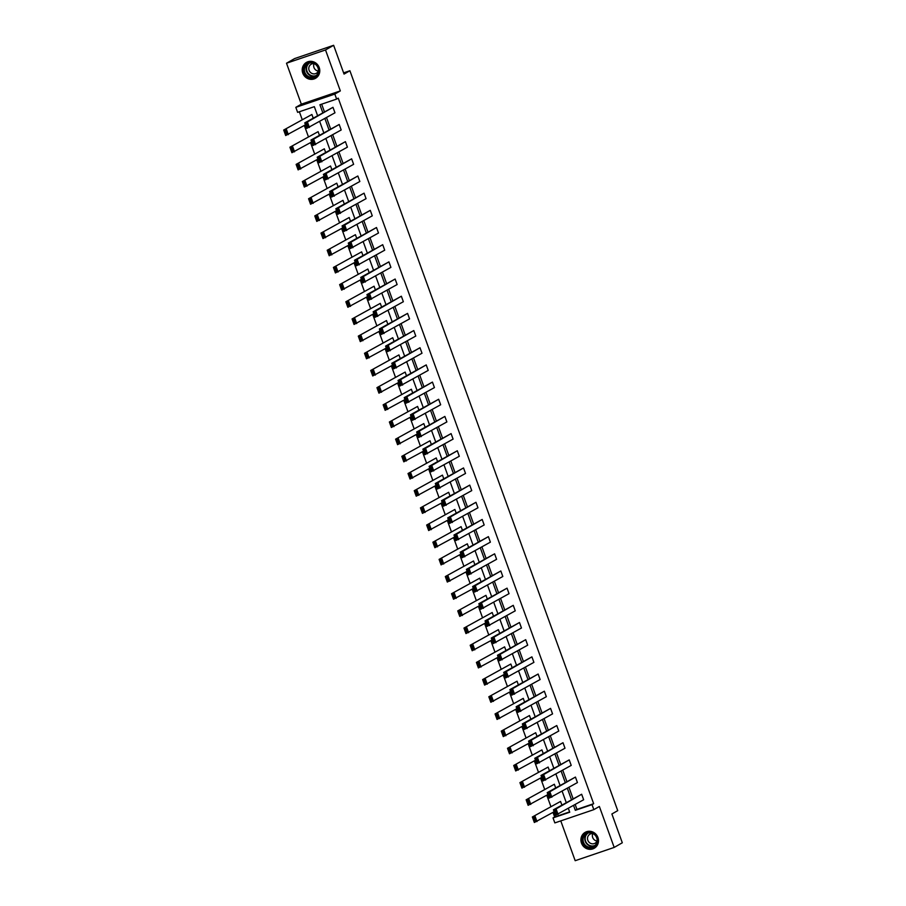 <?xml version="1.0" encoding="UTF-8"?>
<svg xmlns="http://www.w3.org/2000/svg" width="906" height="906" viewBox="0 0 906 906"><rect width="100%" height="100%" fill="white"/><g stroke="black" fill="none" stroke-linecap="round" stroke-linejoin="round"><path stroke-width="1.36" d="M319.218 67.554A9.151 8.664 60.2 0 1 315.537 78.29A9.151 8.664 60.2 0 1 302.774 73.148A9.151 8.664 60.2 0 1 306.443 62.423A9.151 8.664 60.2 0 1 319.218 67.554M597.926 837.506A9.151 8.664 60.2 0 1 594.257 848.243A9.151 8.664 60.2 0 1 581.482 843.101A9.151 8.664 60.2 0 1 585.163 832.365A9.151 8.664 60.2 0 1 597.926 837.506M560.78 820.893L575.185 860.7L614.189 847.427L599.364 806.476L593.838 809.636L554.846 822.908L553.034 817.903L569.738 812.218L568.39 808.492M333.635 45.3L325.514 49.955L286.511 63.227L294.631 58.573L333.635 45.3L344.054 74.088L349.897 70.736L617.733 810.632L611.89 813.984L622.309 842.773L614.189 847.427M553 812.41L554.653 816.974L553.034 817.903M299.376 111.766L302.151 119.456M304.325 125.458L308.368 136.625M310.543 142.638L314.586 153.794M316.76 159.807L320.803 170.974M322.978 176.987L327.021 188.142M329.195 194.156L333.238 205.322M335.413 211.336L339.456 222.491M341.63 228.505L345.673 239.671M347.847 245.673L351.89 256.84M354.065 262.853L358.108 274.008M360.282 280.022L364.325 291.188M366.5 297.202L370.543 308.357M372.717 314.371L376.76 325.537M378.935 331.551L382.966 342.706M385.152 348.719L389.184 359.886M391.369 365.888L395.401 377.055M397.587 383.068L401.618 394.223M403.793 400.237L407.836 411.403M410.01 417.417L414.053 428.572M416.228 434.586L420.271 445.752M422.445 451.766L426.488 462.921M428.663 468.934L432.706 480.101M434.88 486.103L438.923 497.269M441.097 503.283L445.14 514.438M447.315 520.452L451.358 531.618M453.532 537.632L457.575 548.787M459.75 554.8L463.793 565.967M465.967 571.98L470.01 583.136M472.185 589.149L476.228 600.304M478.402 606.318L482.445 617.484M484.619 623.498L488.651 634.653M490.837 640.667L494.869 651.833M497.054 657.847L501.086 669.002M503.272 675.015L507.303 686.182M509.478 692.195L513.521 703.35M515.695 709.364L519.738 720.519M521.913 726.533L525.956 737.699M528.13 743.713L532.173 754.868M534.347 760.881L538.39 772.048M540.565 778.061L544.608 789.217M546.782 795.23L550.825 806.397M317.542 115.538L314.337 106.67L297.621 112.355L295.809 107.35L334.812 94.077L336.624 99.082L319.92 104.768L322.74 112.559M286.511 63.227L301.336 104.179L295.809 107.35M349.897 70.736L343.612 72.876M311.653 140.826L310.985 140.034L339.195 124.473L341.188 129.977L312.978 145.538L310.985 140.034L313.623 139.139L315.616 144.643L314.099 144.326L312.706 140.475L311.653 140.826L313.046 144.688L314.099 144.326M324.088 175.175L323.419 174.382L351.63 158.822L353.623 164.326L325.413 179.886L323.419 174.382L326.058 173.488L328.051 178.992L326.534 178.675L325.141 174.824L324.088 175.175L325.481 179.037L326.534 178.675M336.522 209.524L335.854 208.731L364.065 193.171L366.058 198.674L337.847 214.235L335.854 208.731L338.493 207.825L340.486 213.329L338.969 213.023L337.576 209.161L336.522 209.524L337.915 213.374L338.969 213.023M348.957 243.873L348.289 243.068L376.5 227.519L378.493 233.023L350.282 248.584L348.289 243.068L350.916 242.174L352.91 247.678L351.403 247.372L350.01 243.51L348.957 243.873L350.35 247.723L351.403 247.372M361.392 278.221L360.724 277.417L388.934 261.868L390.916 267.372L362.717 282.921L360.724 277.417L363.351 276.523L365.345 282.026L363.838 281.709L362.445 277.859L361.392 278.221L362.785 282.072L363.838 281.709M373.816 312.57L373.159 311.766L401.358 296.217L403.351 301.721L375.152 317.27L373.159 311.766L375.786 310.871L377.779 316.375L376.273 316.058L374.88 312.208L373.816 312.57L375.22 316.421L376.273 316.058M386.25 346.919L385.582 346.115L413.793 330.554L415.786 336.058L387.575 351.619L385.582 346.115L388.221 345.22L390.214 350.724L388.708 350.407L387.304 346.556L386.25 346.919L387.655 350.769L388.708 350.407M398.685 381.256L398.017 380.463L426.228 364.903L428.221 370.407L400.01 385.967L398.017 380.463L400.656 379.569L402.649 385.073L401.132 384.756L399.739 380.905L398.685 381.256L400.078 385.118L401.132 384.756M411.12 415.605L410.452 414.812L438.663 399.252L440.656 404.755L412.445 420.316L410.452 414.812L413.091 413.917L415.084 419.421L413.566 419.104L412.173 415.254L411.12 415.605L412.513 419.467L413.566 419.104M423.555 449.954L422.887 449.161L451.097 433.6L453.091 439.104L424.88 454.665L422.887 449.161L425.526 448.255L427.519 453.759L426.001 453.453L424.608 449.591L423.555 449.954L424.948 453.804L426.001 453.453M435.99 484.302L435.322 483.498L463.532 467.949L465.525 473.453L437.315 489.002L435.322 483.498L437.96 482.604L439.954 488.108L438.436 487.802L437.043 483.94L435.99 484.302L437.383 488.153L438.436 487.802M448.425 518.651L447.757 517.847L475.967 502.298L477.96 507.802L449.75 523.351L447.757 517.847L450.395 516.952L452.377 522.456L450.871 522.139L449.478 518.289L448.425 518.651L449.818 522.502L450.871 522.139M460.86 553L460.191 552.196L488.402 536.646L490.384 542.15L462.185 557.7L460.191 552.196L462.819 551.301L464.812 556.805L463.306 556.488L461.913 552.637L460.86 553L462.253 556.85L463.306 556.488M473.283 587.348L472.626 586.544L500.825 570.984L502.819 576.488L474.619 592.048L472.626 586.544L475.254 585.65L477.247 591.154L475.741 590.837L474.348 586.986L473.283 587.348L474.687 591.199L475.741 590.837M485.718 621.686L485.05 620.893L513.26 605.333L515.254 610.837L487.043 626.397L485.05 620.893L487.688 619.998L489.682 625.502L488.175 625.185L486.771 621.335L485.718 621.686L487.122 625.548L488.175 625.185M498.153 656.035L497.485 655.242L525.695 639.681L527.688 645.185L499.478 660.746L497.485 655.242L500.123 654.347L502.117 659.851L500.599 659.534L499.206 655.684L498.153 656.035L499.546 659.885L500.599 659.534M510.588 690.383L509.919 689.591L538.13 674.03L540.123 679.534L511.913 695.095L509.919 689.591L512.558 688.685L514.551 694.189L513.034 693.883L511.641 690.021L510.588 690.383L511.981 694.234L513.034 693.883M523.022 724.732L522.354 723.928L550.565 708.379L552.558 713.883L524.348 729.432L522.354 723.928L524.993 723.033L526.986 728.537L525.469 728.22L524.076 724.37L523.022 724.732L524.415 728.583L525.469 728.22M535.457 759.081L534.789 758.277L563 742.727L564.993 748.231L536.782 763.781L534.789 758.277L537.428 757.382L539.421 762.886L537.904 762.569L536.511 758.718L535.457 759.081L536.85 762.931L537.904 762.569M547.892 793.43L547.224 792.625L575.435 777.076L577.428 782.58L549.217 798.129L547.224 792.625L549.863 791.731L551.845 797.235L550.338 796.918L548.945 793.067L547.892 793.43L549.285 797.28L550.338 796.918M321.664 104.179L324.359 111.631M326.534 117.644L330.577 128.799M332.751 134.813L336.794 145.979M338.969 151.993L343.012 163.148M345.186 169.162L349.229 180.328M351.403 186.33L355.446 197.497M357.621 203.51L361.664 214.665M363.838 220.679L367.881 231.845M370.056 237.859L374.099 249.014M376.273 255.028L380.316 266.194M382.491 272.208L386.534 283.363M388.708 289.376L392.751 300.543M394.925 306.545L398.968 317.712M401.143 323.725L405.175 334.88M407.36 340.894L411.392 352.06M413.578 358.074L417.609 369.229M419.795 375.243L423.827 386.409M426.001 392.423L430.044 403.578M432.219 409.591L436.262 420.746M438.436 426.76L442.479 437.926M444.653 443.94L448.697 455.095M450.871 461.109L454.914 472.275M457.088 478.289L461.131 489.444M463.306 495.457L467.349 506.624M469.523 512.637L473.566 523.793M475.741 529.806L479.784 540.961M481.958 546.975L486.001 558.141M488.175 564.155L492.218 575.31M494.393 581.324L498.436 592.49M500.61 598.504L504.642 609.659M506.828 615.672L510.859 626.839M513.045 632.841L517.077 644.007M519.263 650.021L523.294 661.176M525.469 667.19L529.512 678.356M531.686 684.37L535.729 695.525M537.904 701.538L541.947 712.705M544.121 718.718L548.164 729.874M550.338 735.887L554.381 747.054M556.556 753.056L560.599 764.222M562.773 770.236L566.816 781.391M568.991 787.405L573.034 798.571M575.208 804.585L576.952 809.386L593.657 803.701L338.244 98.154L336.624 99.082M554.11 810.598L553.441 809.805L581.652 794.245L583.645 799.749L555.435 815.309L553.441 809.805L556.069 808.899L558.062 814.403L556.556 814.098L555.163 810.236L554.11 810.598L555.503 814.449L556.556 814.098M541.675 776.249L541.007 775.457L569.217 759.896L571.21 765.4L543 780.961L541.007 775.457L543.645 774.562L545.639 780.066L544.121 779.749L542.728 775.898L541.675 776.249L543.068 780.1L544.121 779.749M529.24 741.901L528.572 741.108L556.782 725.547L558.775 731.051L530.565 746.612L528.572 741.108L531.21 740.213L533.204 745.717L531.686 745.4L530.293 741.55L529.24 741.901L530.633 745.763L531.686 745.4M516.805 707.563L516.137 706.759L544.347 691.199L546.341 696.703L518.13 712.263L516.137 706.759L518.776 705.865L520.769 711.369L519.251 711.051L517.858 707.201L516.805 707.563L518.198 711.414L519.251 711.051M504.37 673.215L503.702 672.411L531.913 656.861L533.906 662.365L505.695 677.915L503.702 672.411L506.341 671.516L508.334 677.02L506.816 676.703L505.423 672.852L504.37 673.215L505.763 677.065L506.816 676.703M491.935 638.866L491.267 638.062L519.478 622.513L521.471 628.017L493.26 643.566L491.267 638.062L493.906 637.167L495.899 642.671L494.393 642.354L492.989 638.504L491.935 638.866L493.328 642.716L494.393 642.354M479.5 604.517L478.844 603.713L507.043 588.164L509.036 593.668L480.826 609.217L478.844 603.713L481.471 602.818L483.464 608.322L481.958 608.017L480.565 604.155L479.5 604.517L480.905 608.368L481.958 608.017M467.077 570.168L466.409 569.376L494.608 553.815L496.601 559.319L468.402 574.88L466.409 569.376L469.036 568.47L471.029 573.974L469.523 573.668L468.13 569.806L467.077 570.168L468.47 574.019L469.523 573.668M454.642 535.82L453.974 535.027L482.185 519.466L484.178 524.97L455.967 540.531L453.974 535.027L456.601 534.132L458.595 539.636L457.088 539.319L455.695 535.469L454.642 535.82L456.035 539.67L457.088 539.319M442.207 501.471L441.539 500.678L469.75 485.118L471.743 490.622L443.532 506.182L441.539 500.678L444.178 499.784L446.171 505.288L444.653 504.97L443.26 501.12L442.207 501.471L443.6 505.333L444.653 504.97M429.772 467.134L429.104 466.33L457.315 450.769L459.308 456.273L431.097 471.833L429.104 466.33L431.743 465.435L433.736 470.939L432.219 470.622L430.826 466.771L429.772 467.134L431.165 470.984L432.219 470.622M417.338 432.785L416.669 431.981L444.88 416.432L446.873 421.936L418.663 437.485L416.669 431.981L419.308 431.086L421.301 436.59L419.784 436.273L418.391 432.422L417.338 432.785L418.731 436.635L419.784 436.273M404.903 398.436L404.235 397.632L432.445 382.083L434.438 387.587L406.228 403.136L404.235 397.632L406.873 396.737L408.866 402.241L407.349 401.924L405.956 398.074L404.903 398.436L406.296 402.287L407.349 401.924M392.468 364.087L391.8 363.283L420.01 347.734L422.003 353.238L393.793 368.799L391.8 363.283L394.438 362.389L396.432 367.893L394.925 367.587L393.521 363.725L392.468 364.087L393.861 367.938L394.925 367.587M380.033 329.739L379.376 328.946L407.575 313.385L409.569 318.889L381.358 334.45L379.376 328.946L382.004 328.04L383.997 333.544L382.491 333.238L381.086 329.376L380.033 329.739L381.437 333.589L382.491 333.238M367.61 295.39L366.941 294.597L395.141 279.037L397.134 284.541L368.935 300.101L366.941 294.597L369.569 293.703L371.562 299.207L370.056 298.889L368.663 295.039L367.61 295.39L369.002 299.252L370.056 298.889M355.175 261.041L354.506 260.249L382.717 244.688L384.71 250.192L356.5 265.752L354.506 260.249L357.134 259.354L359.127 264.858L357.621 264.541L356.228 260.69L355.175 261.041L356.568 264.903L357.621 264.541M342.74 226.704L342.072 225.9L370.282 210.339L372.275 215.843L344.065 231.404L342.072 225.9L344.71 225.005L346.692 230.509L345.186 230.192L343.793 226.341L342.74 226.704L344.133 230.554L345.186 230.192M330.305 192.355L329.637 191.551L357.847 176.002L359.841 181.506L331.63 197.055L329.637 191.551L332.275 190.656L334.269 196.16L332.751 195.843L331.358 191.993L330.305 192.355L331.698 196.206L332.751 195.843M317.87 158.006L317.202 157.202L345.413 141.653L347.406 147.157L319.195 162.706L317.202 157.202L319.841 156.308L321.834 161.812L320.316 161.495L318.923 157.644L317.87 158.006L319.263 161.857L320.316 161.495M305.435 123.658L304.767 122.865L332.978 107.304L334.971 112.808L306.76 128.369L304.767 122.865L307.406 121.959L309.399 127.463L307.881 127.157L306.488 123.295L305.435 123.658L306.828 127.508L307.881 127.157M593.657 803.701L592.026 804.63L593.838 809.636M301.336 104.179L340.339 90.906L325.514 49.955M340.339 90.906L334.812 94.077M573.589 805.513L575.321 810.315L592.026 804.63M324.914 118.573L328.957 129.728M331.132 135.741L335.175 146.908M337.349 152.921L341.392 164.077M343.567 170.09L347.61 181.257M349.784 187.27L353.827 198.425M356.001 204.439L360.033 215.605M362.219 221.608L366.25 232.774M368.436 238.788L372.468 249.943M374.654 255.956L378.685 267.123M380.86 273.136L384.903 284.291M387.077 290.305L391.12 301.471M393.295 307.485L397.338 318.64M399.512 324.654L403.555 335.82M405.729 341.822L409.772 352.989M411.947 359.002L415.99 370.158M418.164 376.171L422.207 387.338M424.382 393.351L428.425 404.506M430.599 410.52L434.642 421.686M436.817 427.7L440.86 438.855M443.034 444.869L447.077 456.035M449.251 462.037L453.294 473.204M455.469 479.217L459.501 490.373M461.686 496.386L465.718 507.553M467.904 513.566L471.935 524.721M474.121 530.735L478.153 541.901M480.327 547.915L484.37 559.07M486.545 565.084L490.588 576.25M492.762 582.252L496.805 593.419M498.98 599.432L503.023 610.587M505.197 616.601L509.24 627.767M511.414 633.781L515.457 644.936M517.632 650.95L521.675 662.116M523.849 668.13L527.892 679.285M530.067 685.298L534.11 696.465M536.284 702.467L540.327 713.634M542.501 719.647L546.545 730.802M548.719 736.816L552.762 747.982M554.936 753.996L558.979 765.151M561.154 771.165L565.185 782.331M567.371 788.345L571.403 799.5M566.216 802.478L562.173 791.323M559.999 785.309L555.956 774.143M553.781 768.129L549.738 756.974M547.564 750.961L543.521 739.794M541.346 733.781L537.303 722.626M535.129 716.612L531.086 705.446M528.911 699.443L524.868 688.277M522.694 682.263L518.651 671.108M516.477 665.095L512.434 653.928M510.259 647.915L506.216 636.759M504.042 630.746L499.999 619.579M497.824 613.566L493.781 602.411M491.607 596.397L487.575 585.231M485.39 579.228L481.358 568.062M479.172 562.048L475.14 550.893M472.955 544.88L468.923 533.713M466.749 527.7L462.706 516.545M460.531 510.531L456.488 499.365M454.314 493.351L450.271 482.196M448.096 476.182L444.053 465.016M441.879 459.014L437.836 447.847M435.661 441.834L431.618 430.678M429.444 424.665L425.401 413.498M423.227 407.485L419.184 396.33M417.009 390.316L412.966 379.15M410.792 373.136L406.749 361.981M404.574 355.967L400.531 344.801M398.357 338.799L394.314 327.632M392.139 321.619L388.108 310.464M385.922 304.45L381.89 293.284M379.705 287.27L375.673 276.115M373.487 270.101L369.455 258.935M367.281 252.921L363.238 241.766M361.064 235.753L357.021 224.597M354.846 218.584L350.803 207.417M348.629 201.404L344.586 190.249M342.411 184.235L338.368 173.069M336.194 167.055L332.151 155.9M329.977 149.886L325.934 138.72M323.759 132.706L319.716 121.551M554.653 816.974L569.614 811.878M311.902 114.484L283.691 130.034L311.902 114.484L313.182 118.04M318.119 131.653L289.909 147.214L318.119 131.653L319.399 135.209M324.337 148.822L296.126 164.382L324.337 148.822L325.616 152.378M330.543 166.002L302.344 181.551L330.543 166.002L331.834 169.558M336.76 183.171L308.561 198.731L336.76 183.171L338.051 186.727M342.978 200.351L314.778 215.9L342.978 200.351L344.269 203.907M349.195 217.519L320.984 233.08L349.195 217.519L350.486 221.075M355.412 234.699L327.202 250.249L355.412 234.699L356.704 238.255M361.63 251.868L333.419 267.429L361.63 251.868L362.921 255.424M367.847 269.037L339.637 284.597L367.847 269.037L369.138 272.593M374.065 286.217L345.854 301.766L374.065 286.217L375.356 289.773M380.282 303.385L352.072 318.946L380.282 303.385L381.573 306.941M386.5 320.565L358.289 336.115L386.5 320.565L387.791 324.122M392.717 337.734L364.506 353.295L392.717 337.734L394.008 341.29M398.934 354.914L370.724 370.463L398.934 354.914L400.214 358.47M405.152 372.083L376.941 387.643L405.152 372.083L406.432 375.639M411.369 389.252L383.159 404.812L411.369 389.252L412.649 392.808M417.587 406.432L389.376 421.981L417.587 406.432L418.866 409.988M423.804 423.6L395.594 439.161L423.804 423.6L425.084 427.156M430.01 440.78L401.811 456.33L430.01 440.78L431.301 444.336M436.228 457.949L408.028 473.51L436.228 457.949L437.519 461.505M442.445 475.129L414.246 490.678L442.445 475.129L443.736 478.685M448.663 492.298L420.452 507.858L448.663 492.298L449.954 495.854M454.88 509.466L426.669 525.027L454.88 509.466L456.171 513.023M461.097 526.646L432.887 542.196L461.097 526.646L462.388 530.203M467.315 543.815L439.104 559.376L467.315 543.815L468.606 547.371M473.532 560.995L445.322 576.544L473.532 560.995L474.823 564.551M479.75 578.164L451.539 593.724L479.75 578.164L481.041 581.72M485.967 595.333L457.757 610.893L485.967 595.333L487.258 598.9M492.185 612.513L463.974 628.073L492.185 612.513L493.476 616.069M498.402 629.681L470.191 645.242L498.402 629.681L499.682 633.237M504.619 646.861L476.409 662.411L504.619 646.861L505.899 650.417M510.837 664.03L482.626 679.591L510.837 664.03L512.116 667.586M517.054 681.21L488.844 696.759L517.054 681.21L518.334 684.766M523.272 698.379L495.061 713.939L523.272 698.379L524.551 701.935M529.478 715.547L501.278 731.108L529.478 715.547L530.769 719.104M535.695 732.728L507.496 748.288L535.695 732.728L536.986 736.284M541.913 749.896L513.713 765.457L541.913 749.896L543.204 753.452M548.13 767.076L519.919 782.625L548.13 767.076L549.421 770.632M554.347 784.245L526.137 799.805L554.347 784.245L555.638 787.801M560.565 801.425L532.354 816.974L560.565 801.425L561.856 804.981M576.952 809.386L575.321 810.315M581.652 794.245L556.069 808.899L555.163 810.236M555.435 815.309L555.503 814.449M554.144 811.753L534.347 822.478L532.354 816.974L534.415 821.629L535.469 821.266L534.076 817.416L533.022 817.778M534.076 817.416L534.993 816.08L536.986 821.583L535.469 821.266M534.415 821.629L534.347 822.478M575.435 777.076L549.863 791.731L548.945 793.067M549.217 798.129L549.285 797.28M569.217 759.896L543.645 774.562L542.728 775.898M543 780.961L543.068 780.1M547.926 794.573L528.13 805.309L526.137 799.805L528.198 804.46L529.263 804.098L527.858 800.247L526.805 800.598M527.858 800.247L528.776 798.911L530.769 804.415L529.263 804.098M528.198 804.46L528.13 805.309M541.709 777.405L521.913 788.129L519.919 782.625L521.992 787.28L523.045 786.918L521.641 783.067L520.588 783.43M521.641 783.067L522.558 781.731L524.551 787.235L523.045 786.918M521.992 787.28L521.913 788.129M595.854 845.377A7.916 7.497 60.2 0 1 585.151 845.966A7.916 7.497 60.2 0 1 584.076 834.924A7.916 7.497 60.2 0 1 594.789 834.335A7.916 7.497 60.2 0 1 595.854 845.377M584.676 835.219A7.327 6.942 -119.8 0 0 593.781 846.419A7.327 6.942 -119.8 0 0 595.446 835.581A7.327 6.942 -119.8 0 0 584.676 835.219M597.077 841.028A5.221 4.949 60.2 0 1 592.807 833.577M597.156 840.825A5.221 4.949 60.2 0 1 588.719 841.889A5.221 4.949 60.2 0 1 593.022 833.611M586.771 831.663A9.094 8.618 -119.8 0 0 583.373 845.717A9.094 8.618 -119.8 0 0 595.684 847.201M317.134 75.424A7.916 7.497 60.2 0 1 306.432 76.013A7.916 7.497 60.2 0 1 305.367 64.983A7.916 7.497 60.2 0 1 316.069 64.394A7.916 7.497 60.2 0 1 317.134 75.424M305.968 65.277A7.327 6.942 -119.8 0 0 315.062 76.466A7.327 6.942 -119.8 0 0 316.738 65.628A7.327 6.942 -119.8 0 0 305.968 65.277M318.357 71.076A5.221 4.949 60.2 0 1 314.088 63.635M318.448 70.883A5.221 4.949 60.2 0 1 309.999 71.948A5.221 4.949 60.2 0 1 314.303 63.658M308.051 61.71A9.094 8.618 -119.8 0 0 304.654 75.764A9.094 8.618 -119.8 0 0 316.964 77.259M563 742.727L537.428 757.382L536.511 758.718M536.782 763.781L536.85 762.931M535.491 760.225L515.695 770.961L513.713 765.457L515.774 770.111L516.828 769.749L515.435 765.898L514.37 766.25M515.435 765.898L516.341 764.562L518.334 770.066L516.828 769.749M515.774 770.111L515.695 770.961M556.782 725.547L531.21 740.213L530.293 741.55M530.565 746.612L530.633 745.763M529.274 743.056L509.489 753.792L507.496 748.288L509.557 752.931L510.61 752.58L509.217 748.718L508.164 749.081M509.217 748.718L510.123 747.382L512.116 752.886L510.61 752.58M509.557 752.931L509.489 753.792M550.565 708.379L524.993 723.033L524.076 724.37M524.348 729.432L524.415 728.583M523.056 725.876L503.272 736.612L501.278 731.108L503.34 735.763L504.393 735.4L503 731.55L501.947 731.912M503 731.55L503.906 730.213L505.899 735.717L504.393 735.4M503.34 735.763L503.272 736.612M544.347 691.199L518.776 705.865L517.858 707.201M518.13 712.263L518.198 711.414M516.839 708.707L497.054 719.443L495.061 713.939L497.122 718.583L498.175 718.232L496.782 714.381L495.729 714.732M496.782 714.381L497.688 713.033L499.682 718.549L498.175 718.232M497.122 718.583L497.054 719.443M538.13 674.03L512.558 688.685L511.641 690.021M511.913 695.095L511.981 694.234M510.622 691.538L490.837 702.263L488.844 696.759L490.905 701.414L491.958 701.051L490.565 697.201L489.512 697.563M490.565 697.201L491.471 695.865L493.464 701.369L491.958 701.051M490.905 701.414L490.837 702.263M531.913 656.861L506.341 671.516L505.423 672.852M505.695 677.915L505.763 677.065M504.416 674.358L484.619 685.095L482.626 679.591L484.687 684.245L485.741 683.883L484.348 680.032L483.294 680.383M484.348 680.032L485.265 678.696L487.247 684.2L485.741 683.883M484.687 684.245L484.619 685.095M525.695 639.681L500.123 654.347L499.206 655.684M499.478 660.746L499.546 659.885M498.198 657.19L478.402 667.915L476.409 662.411L478.47 667.065L479.523 666.703L478.13 662.852L477.077 663.215M478.13 662.852L479.048 661.516L481.041 667.02L479.523 666.703M478.47 667.065L478.402 667.915M519.478 622.513L493.906 637.167L492.989 638.504M493.26 643.566L493.328 642.716M491.981 640.01L472.185 650.746L470.191 645.242L472.252 649.896L473.306 649.534L471.913 645.684L470.86 646.035M471.913 645.684L472.83 644.347L474.823 649.851L473.306 649.534M472.252 649.896L472.185 650.746M513.26 605.333L487.688 619.998L486.771 621.335M487.043 626.397L487.122 625.548M485.763 622.841L465.967 633.577L463.974 628.073L466.035 632.716L467.088 632.365L465.695 628.504L464.642 628.866M465.695 628.504L466.613 627.167L468.606 632.671L467.088 632.365M466.035 632.716L465.967 633.577M507.043 588.164L481.471 602.818L480.565 604.155M480.826 609.217L480.905 608.368M479.546 605.661L459.75 616.397L457.757 610.893L459.818 615.548L460.871 615.185L459.478 611.335L458.425 611.697M459.478 611.335L460.395 609.998L462.388 615.502L460.871 615.185M459.818 615.548L459.75 616.397M500.825 570.984L475.254 585.65L474.348 586.986M474.619 592.048L474.687 591.199M473.328 588.492L453.532 599.228L451.539 593.724L453.6 598.368L454.653 598.017L453.26 594.166L452.207 594.517M453.26 594.166L454.178 592.818L456.171 598.334L454.653 598.017M453.6 598.368L453.532 599.228M494.608 553.815L469.036 568.47L468.13 569.806M468.402 574.88L468.47 574.019M467.111 571.324L447.315 582.048L445.322 576.544L447.383 581.199L448.436 580.837L447.043 576.986L445.99 577.349M447.043 576.986L447.96 575.65L449.954 581.154L448.436 580.837M447.383 581.199L447.315 582.048M488.402 536.646L462.819 551.301L461.913 552.637M462.185 557.7L462.253 556.85M460.894 554.144L441.097 564.88L439.104 559.376L441.165 564.03L442.219 563.668L440.826 559.817L439.772 560.168M440.826 559.817L441.743 558.481L443.736 563.985L442.219 563.668M441.165 564.03L441.097 564.88M482.185 519.466L456.601 534.132L455.695 535.469M455.967 540.531L456.035 539.67M454.676 536.975L434.88 547.7L432.887 542.196L434.948 546.85L436.001 546.488L434.608 542.637L433.555 543M434.608 542.637L435.526 541.301L437.519 546.805L436.001 546.488M434.948 546.85L434.88 547.7M475.967 502.298L450.395 516.952L449.478 518.289M449.75 523.351L449.818 522.502M448.459 519.795L428.663 530.531L426.669 525.027L428.731 529.682L429.795 529.319L428.391 525.469L427.338 525.831M428.391 525.469L429.308 524.132L431.301 529.636L429.795 529.319M428.731 529.682L428.663 530.531M469.75 485.118L444.178 499.784L443.26 501.12M443.532 506.182L443.6 505.333M442.241 502.626L422.445 513.362L420.452 507.858L422.524 512.502L423.578 512.15L422.173 508.289L421.12 508.651M422.173 508.289L423.091 506.952L425.084 512.456L423.578 512.15M422.524 512.502L422.445 513.362M463.532 467.949L437.96 482.604L437.043 483.94M437.315 489.002L437.383 488.153M436.024 485.446L416.228 496.182L414.246 490.678L416.307 495.333L417.36 494.97L415.967 491.12L414.903 491.482M415.967 491.12L416.873 489.784L418.866 495.288L417.36 494.97M416.307 495.333L416.228 496.182M457.315 450.769L431.743 465.435L430.826 466.771M431.097 471.833L431.165 470.984M429.806 468.277L410.022 479.014L408.028 473.51L410.09 478.153L411.143 477.802L409.75 473.951L408.685 474.302M409.75 473.951L410.656 472.615L412.649 478.119L411.143 477.802M410.09 478.153L410.022 479.014M451.097 433.6L425.526 448.255L424.608 449.591M424.88 454.665L424.948 453.804M423.589 451.109L403.804 461.834L401.811 456.33L403.872 460.984L404.925 460.622L403.532 456.771L402.479 457.134M403.532 456.771L404.438 455.435L406.432 460.939L404.925 460.622M403.872 460.984L403.804 461.834M444.88 416.432L419.308 431.086L418.391 432.422M418.663 437.485L418.731 436.635M417.372 433.929L397.587 444.665L395.594 439.161L397.655 443.815L398.708 443.453L397.315 439.603L396.262 439.954M397.315 439.603L398.221 438.266L400.214 443.77L398.708 443.453M397.655 443.815L397.587 444.665M438.663 399.252L413.091 413.917L412.173 415.254M412.445 420.316L412.513 419.467M411.154 416.76L391.369 427.485L389.376 421.981L391.437 426.635L392.491 426.273L391.098 422.423L390.044 422.785M391.098 422.423L392.004 421.086L393.997 426.59L392.491 426.273M391.437 426.635L391.369 427.485M432.445 382.083L406.873 396.737L405.956 398.074M406.228 403.136L406.296 402.287M404.948 399.58L385.152 410.316L383.159 404.812L385.22 409.467L386.273 409.104L384.88 405.254L383.827 405.616M384.88 405.254L385.797 403.917L387.779 409.421L386.273 409.104M385.22 409.467L385.152 410.316M426.228 364.903L400.656 379.569L399.739 380.905M400.01 385.967L400.078 385.118M398.731 382.411L378.935 393.147L376.941 387.643L379.002 392.287L380.056 391.936L378.663 388.074L377.609 388.436M378.663 388.074L379.58 386.737L381.573 392.241L380.056 391.936M379.002 392.287L378.935 393.147M420.01 347.734L394.438 362.389L393.521 363.725M393.793 368.799L393.861 367.938M392.513 365.231L372.717 375.967L370.724 370.463L372.785 375.118L373.838 374.756L372.445 370.905L371.392 371.267M372.445 370.905L373.363 369.569L375.356 375.073L373.838 374.756M372.785 375.118L372.717 375.967M413.793 330.554L388.221 345.22L387.304 346.556M387.575 351.619L387.655 350.769M386.296 348.063L366.5 358.799L364.506 353.295L366.568 357.938L367.621 357.587L366.228 353.736L365.175 354.087M366.228 353.736L367.145 352.4L369.138 357.904L367.621 357.587M366.568 357.938L366.5 358.799M407.575 313.385L382.004 328.04L381.086 329.376M381.358 334.45L381.437 333.589M380.078 330.894L360.282 341.619L358.289 336.115L360.35 340.769L361.403 340.407L360.01 336.556L358.957 336.919M360.01 336.556L360.928 335.22L362.921 340.724L361.403 340.407M360.35 340.769L360.282 341.619M401.358 296.217L375.786 310.871L374.88 312.208M375.152 317.27L375.22 316.421M373.861 313.714L354.065 324.45L352.072 318.946L354.133 323.601L355.186 323.238L353.793 319.388L352.74 319.739M353.793 319.388L354.71 318.051L356.704 323.555L355.186 323.238M354.133 323.601L354.065 324.45M395.141 279.037L369.569 293.703L368.663 295.039M368.935 300.101L369.002 299.252M367.643 296.545L347.847 307.27L345.854 301.766L347.915 306.421L348.969 306.069L347.576 302.208L346.522 302.57M347.576 302.208L348.493 300.871L350.486 306.375L348.969 306.069M347.915 306.421L347.847 307.27M388.934 261.868L363.351 276.523L362.445 277.859M362.717 282.921L362.785 282.072M361.426 279.365L341.63 290.101L339.637 284.597L341.698 289.252L342.751 288.889L341.358 285.039L340.305 285.401M341.358 285.039L342.275 283.703L344.269 289.207L342.751 288.889M341.698 289.252L341.63 290.101M382.717 244.688L357.134 259.354L356.228 260.69M356.5 265.752L356.568 264.903M355.209 262.196L335.413 272.933L333.419 267.429L335.48 272.072L336.534 271.721L335.141 267.859L334.088 268.221M335.141 267.859L336.058 266.523L338.051 272.026L336.534 271.721M335.48 272.072L335.413 272.933M376.5 227.519L350.916 242.174L350.01 243.51M350.282 248.584L350.35 247.723M348.991 245.028L329.195 255.752L327.202 250.249L329.263 254.903L330.328 254.541L328.923 250.69L327.87 251.053M328.923 250.69L329.841 249.354L331.834 254.858L330.328 254.541M329.263 254.903L329.195 255.752M370.282 210.339L344.71 225.005L343.793 226.341M344.065 231.404L344.133 230.554M342.774 227.848L322.978 238.584L320.984 233.08L323.057 237.723L324.11 237.372L322.706 233.522L321.653 233.873M322.706 233.522L323.623 232.185L325.616 237.689L324.11 237.372M323.057 237.723L322.978 238.584M364.065 193.171L338.493 207.825L337.576 209.161M337.847 214.235L337.915 213.374M336.556 210.679L316.76 221.404L314.778 215.9L316.84 220.554L317.893 220.192L316.488 216.341L315.435 216.704M316.488 216.341L317.406 215.005L319.399 220.509L317.893 220.192M316.84 220.554L316.76 221.404M357.847 176.002L332.275 190.656L331.358 191.993M331.63 197.055L331.698 196.206M330.339 193.499L310.554 204.235L308.561 198.731L310.622 203.386L311.675 203.023L310.282 199.173L309.218 199.524M310.282 199.173L311.188 197.836L313.182 203.34L311.675 203.023M310.622 203.386L310.554 204.235M351.63 158.822L326.058 173.488L325.141 174.824M325.413 179.886L325.481 179.037M324.122 176.33L304.337 187.066L302.344 181.551L304.405 186.206L305.458 185.855L304.065 181.993L303.012 182.355M304.065 181.993L304.971 180.656L306.964 186.16L305.458 185.855M304.405 186.206L304.337 187.066M345.413 141.653L319.841 156.308L318.923 157.644M319.195 162.706L319.263 161.857M317.904 159.15L298.119 169.886L296.126 164.382L298.187 169.037L299.24 168.675L297.848 164.824L296.794 165.186M297.848 164.824L298.754 163.488L300.747 168.992L299.24 168.675M298.187 169.037L298.119 169.886M339.195 124.473L313.623 139.139L312.706 140.475M312.978 145.538L313.046 144.688M311.687 141.982L291.902 152.718L289.909 147.214L291.97 151.857L293.023 151.506L291.63 147.644L290.577 148.006M291.63 147.644L292.536 146.308L294.529 151.812L293.023 151.506M291.97 151.857L291.902 152.718M332.978 107.304L307.406 121.959L306.488 123.295M306.76 128.369L306.828 127.508M305.481 124.813L285.684 135.538L283.691 130.034L285.752 134.688L286.806 134.326L285.413 130.475L284.359 130.838M285.413 130.475L286.319 129.139L288.312 134.643L286.806 134.326M285.752 134.688L285.684 135.538M594.585 845.864A7.327 6.942 60.2 0 1 587.371 833.282M588.164 833.022A7.089 6.716 -119.8 0 0 595.208 845.309M315.866 75.923A7.327 6.942 60.2 0 1 308.652 63.329M309.456 63.08A7.089 6.716 -119.8 0 0 316.488 75.357M585.446 832.263L586.035 831.923M594.483 848.039L595.083 847.699M306.726 62.321L307.327 61.982M315.775 78.086L316.364 77.757"/></g></svg>
